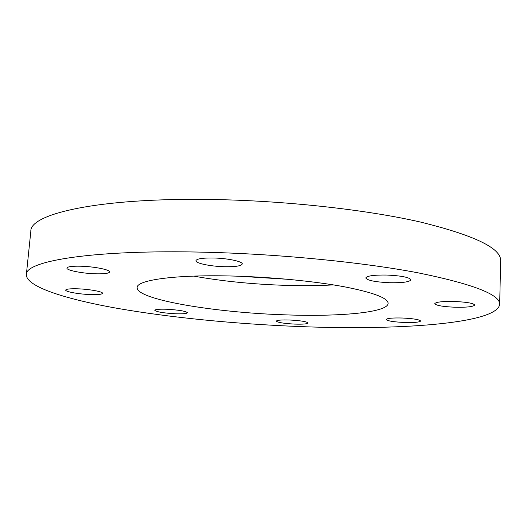 <?xml version="1.0" encoding="UTF-8"?>
<svg xmlns="http://www.w3.org/2000/svg" width="527" height="527" viewBox="0 0 527 527"><rect width="100%" height="100%" fill="white"/><g stroke="black" fill="none" stroke-linecap="round" stroke-linejoin="round"><path stroke-width="0.79" d="M95.762 273.809C104.353 273.994 108.97 273.381 109.609 271.958C110.393 269.798 94.155 266.517 80.585 266.207C72.021 266.043 67.463 266.662 66.909 268.059C66.283 270.311 82.574 273.493 95.762 273.809M90.664 294.573C98.042 294.777 102.001 294.356 102.528 293.308C103.173 291.701 89.109 289.139 77.429 288.803C70.065 288.618 66.152 289.04 65.691 290.074C65.164 291.741 79.267 294.244 90.664 294.573M175.563 313.769C182.889 313.993 186.835 313.644 187.401 312.722C185.735 311.108 178.772 309.948 166.519 309.244C159.194 309.033 155.281 309.382 154.78 310.291C156.559 311.925 163.489 313.084 175.563 313.769M294.679 324.098C302.893 324.349 307.366 323.98 308.104 322.992C306.826 321.608 300.68 320.614 289.666 320.008C281.438 319.777 276.991 320.146 276.339 321.114C277.696 322.517 283.809 323.506 294.679 324.098M404.15 322.471C414.103 322.741 419.591 322.254 420.625 321.015C419.538 319.586 413.504 318.591 402.529 318.025C392.529 317.774 387.075 318.262 386.166 319.487C387.325 320.923 393.32 321.918 404.15 322.471M454.59 307.215C466.645 307.472 473.345 306.747 474.695 305.041C473.575 303.269 466.915 302.083 454.715 301.49C442.581 301.266 435.928 301.991 434.762 303.671C435.961 305.456 442.568 306.635 454.59 307.215M389.651 282.729C402.496 282.94 409.591 281.971 410.941 279.817C409.499 277.347 401.469 275.759 386.851 275.048C373.939 274.883 366.904 275.852 365.758 277.96C367.326 280.45 375.29 282.044 389.651 282.729M224.311 266.708C235.319 266.893 241.294 265.99 242.255 264.007C242.934 261.53 227.868 258.296 213.639 257.999C202.631 257.855 196.723 258.757 195.906 260.7C195.365 263.269 210.477 266.398 224.311 266.708M333.446 284.903C318.44 285.733 302.287 285.878 284.988 285.338C252.255 284.237 221.827 281.161 193.705 276.108M235.872 276.135C274.014 277.281 315.442 281.405 344.309 286.78C373.432 292.511 388.037 298.051 388.122 303.394C387.688 312.748 337.972 316.951 283.243 314.771C214.186 312.458 136.381 299.586 137.139 287.604C136.434 279.936 176.795 274.264 235.872 276.135M288.453 279.343L239.041 276.234M297.59 326.47C235.51 323.94 170.979 317.676 118.074 308.473C65.961 299.27 26.093 286.767 26.35 274.626C24.848 261.023 93.661 249.278 206.604 252.262C280.937 254.126 363.235 262.347 418.339 272.881C473.18 284.106 500.288 294.619 499.668 304.402C496.823 324.105 395.454 330.548 297.59 326.47M26.35 274.626L30.836 231.261C29.762 213.89 98.47 197.691 210.457 199.483C284.172 200.53 365.646 209.535 420.197 221.992C474.498 235.338 501.315 248.283 500.65 260.819L499.668 304.402"/></g></svg>
